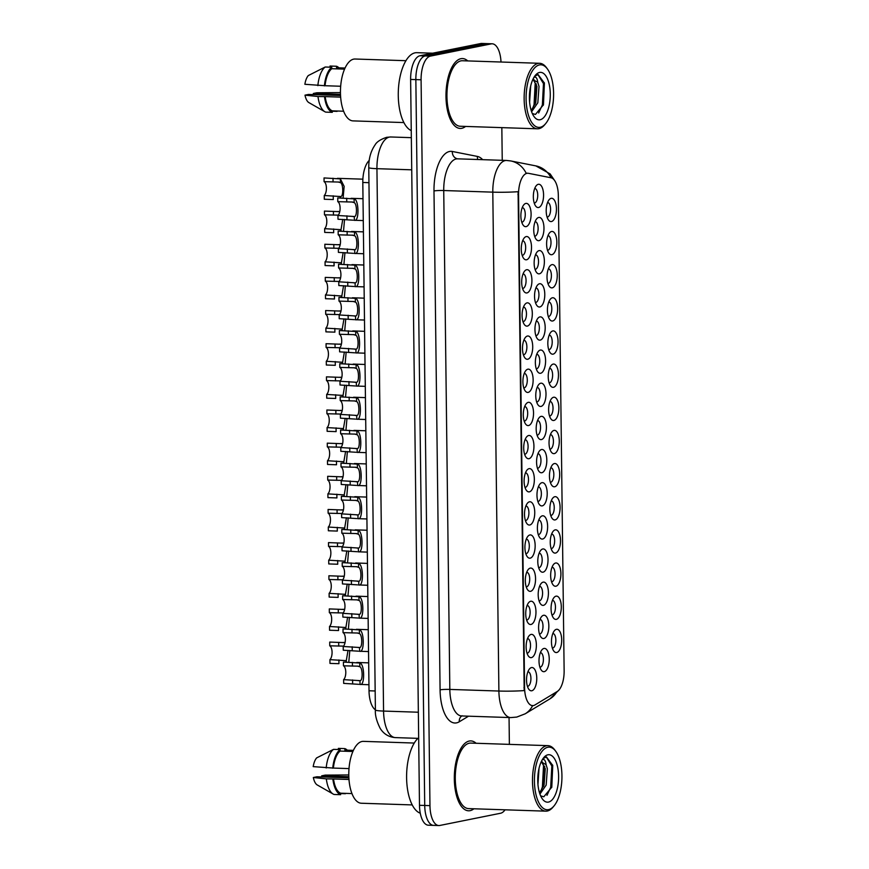 <?xml version="1.0" encoding="UTF-8"?>
<svg xmlns="http://www.w3.org/2000/svg" width="869" height="869" viewBox="0 0 869 869"><rect width="100%" height="100%" fill="white"/><g stroke="black" fill="none" stroke-linecap="round" stroke-linejoin="round"><path stroke-width="1.3" d="M552.793 330.937A11.655 5.105 -88.1 0 1 558.061 341.517A11.655 5.105 -88.1 0 1 553.086 354.15A11.655 5.105 -88.1 0 1 550.11 352.629A11.655 5.105 -88.1 0 1 547.839 342.375A11.655 5.105 -88.1 0 1 550.783 332.295A11.655 5.105 -88.1 0 1 552.793 330.937M548.708 349.686A7.278 3.194 91.9 0 0 548.774 349.696A7.278 3.194 91.9 0 0 549.099 349.664A7.278 3.194 91.9 0 0 552.217 342.147A7.278 3.194 91.9 0 0 549.251 335.13A7.278 3.194 91.9 0 0 549.197 335.13M552.391 297.785A11.655 5.105 -88.1 0 1 557.648 308.365A11.655 5.105 -88.1 0 1 552.673 320.987A11.655 5.105 -88.1 0 1 549.708 319.477A11.655 5.105 -88.1 0 1 547.427 309.223A11.655 5.105 -88.1 0 1 550.381 299.142A11.655 5.105 -88.1 0 1 552.391 297.785M548.306 316.533A7.278 3.194 91.9 0 0 548.372 316.544A7.278 3.194 91.9 0 0 548.697 316.512A7.278 3.194 91.9 0 0 551.804 308.995A7.278 3.194 91.9 0 0 548.85 301.977A7.278 3.194 91.9 0 0 548.784 301.977M551.989 264.632A11.655 5.105 -88.1 0 1 557.246 275.212A11.655 5.105 -88.1 0 1 552.271 287.835A11.655 5.105 -88.1 0 1 549.306 286.325A11.655 5.105 -88.1 0 1 547.025 276.07A11.655 5.105 -88.1 0 1 549.979 265.99A11.655 5.105 -88.1 0 1 551.989 264.632M547.904 283.381A7.278 3.194 91.9 0 0 547.959 283.392A7.278 3.194 91.9 0 0 548.296 283.359A7.278 3.194 91.9 0 0 551.402 275.842A7.278 3.194 91.9 0 0 548.448 268.825A7.278 3.194 91.9 0 0 548.382 268.825M553.205 364.089A11.655 5.105 -88.1 0 1 558.463 374.669A11.655 5.105 -88.1 0 1 553.488 387.302A11.655 5.105 -88.1 0 1 550.522 385.782A11.655 5.105 -88.1 0 1 548.241 375.527A11.655 5.105 -88.1 0 1 551.196 365.447A11.655 5.105 -88.1 0 1 553.205 364.089M549.121 382.838A7.278 3.194 91.9 0 0 549.175 382.849A7.278 3.194 91.9 0 0 549.512 382.816A7.278 3.194 91.9 0 0 552.619 375.299A7.278 3.194 91.9 0 0 549.664 368.282A7.278 3.194 91.9 0 0 549.599 368.282M553.607 397.252A11.655 5.105 -88.1 0 1 558.865 407.822A11.655 5.105 -88.1 0 1 553.89 420.455A11.655 5.105 -88.1 0 1 550.924 418.934A11.655 5.105 -88.1 0 1 548.643 408.68A11.655 5.105 -88.1 0 1 551.598 398.599A11.655 5.105 -88.1 0 1 553.607 397.252M549.523 415.99A7.278 3.194 91.9 0 0 549.588 416.001A7.278 3.194 91.9 0 0 549.914 415.969A7.278 3.194 91.9 0 0 553.021 408.452A7.278 3.194 91.9 0 0 550.066 401.445A7.278 3.194 91.9 0 0 550.001 401.435M551.587 231.48A11.655 5.105 -88.1 0 1 556.844 242.06A11.655 5.105 -88.1 0 1 551.869 254.682A11.655 5.105 -88.1 0 1 548.893 253.172A11.655 5.105 -88.1 0 1 546.623 242.918A11.655 5.105 -88.1 0 1 549.566 232.838A11.655 5.105 -88.1 0 1 551.587 231.48M547.503 250.229A7.278 3.194 91.9 0 0 547.557 250.229A7.278 3.194 91.9 0 0 547.883 250.207A7.278 3.194 91.9 0 0 551 242.69A7.278 3.194 91.9 0 0 548.035 235.673A7.278 3.194 91.9 0 0 547.981 235.673M554.009 430.405A11.655 5.105 -88.1 0 1 559.278 440.974A11.655 5.105 -88.1 0 1 554.292 453.607A11.655 5.105 -88.1 0 1 551.326 452.086A11.655 5.105 -88.1 0 1 549.045 441.832A11.655 5.105 -88.1 0 1 552 431.752A11.655 5.105 -88.1 0 1 554.009 430.405M549.925 449.154A7.278 3.194 91.9 0 0 549.99 449.154A7.278 3.194 91.9 0 0 550.316 449.121A7.278 3.194 91.9 0 0 553.434 441.604A7.278 3.194 91.9 0 0 550.468 434.598A7.278 3.194 91.9 0 0 550.414 434.598M554.422 463.557A11.655 5.105 -88.1 0 1 559.679 474.126A11.655 5.105 -88.1 0 1 554.704 486.759A11.655 5.105 -88.1 0 1 551.739 485.239A11.655 5.105 -88.1 0 1 549.458 474.985A11.655 5.105 -88.1 0 1 552.402 464.904A11.655 5.105 -88.1 0 1 554.422 463.557M550.338 482.306A7.278 3.194 91.9 0 0 550.392 482.306A7.278 3.194 91.9 0 0 550.718 482.273A7.278 3.194 91.9 0 0 553.835 474.756A7.278 3.194 91.9 0 0 550.87 467.75A7.278 3.194 91.9 0 0 550.816 467.75M554.824 496.71A11.655 5.105 -88.1 0 1 560.081 507.279A11.655 5.105 -88.1 0 1 555.106 519.912A11.655 5.105 -88.1 0 1 552.141 518.391A11.655 5.105 -88.1 0 1 549.86 508.137A11.655 5.105 -88.1 0 1 552.814 498.056A11.655 5.105 -88.1 0 1 554.824 496.71M550.74 515.458A7.278 3.194 91.9 0 0 550.794 515.458A7.278 3.194 91.9 0 0 551.131 515.426A7.278 3.194 91.9 0 0 554.237 507.909A7.278 3.194 91.9 0 0 551.283 500.902A7.278 3.194 91.9 0 0 551.218 500.902M555.226 529.862A11.655 5.105 -88.1 0 1 560.483 540.431A11.655 5.105 -88.1 0 1 555.508 553.064A11.655 5.105 -88.1 0 1 552.543 551.543A11.655 5.105 -88.1 0 1 550.262 541.289A11.655 5.105 -88.1 0 1 553.216 531.209A11.655 5.105 -88.1 0 1 555.226 529.862M551.142 548.611A7.278 3.194 91.9 0 0 551.207 548.611A7.278 3.194 91.9 0 0 551.533 548.578A7.278 3.194 91.9 0 0 554.639 541.061A7.278 3.194 91.9 0 0 551.685 534.055A7.278 3.194 91.9 0 0 551.619 534.055M555.639 563.014A11.655 5.105 -88.1 0 1 560.896 573.583A11.655 5.105 -88.1 0 1 555.921 586.217A11.655 5.105 -88.1 0 1 552.945 584.696A11.655 5.105 -88.1 0 1 550.674 574.442A11.655 5.105 -88.1 0 1 553.618 564.361A11.655 5.105 -88.1 0 1 555.639 563.014M551.543 581.763A7.278 3.194 91.9 0 0 551.609 581.763A7.278 3.194 91.9 0 0 551.934 581.741A7.278 3.194 91.9 0 0 555.052 574.213A7.278 3.194 91.9 0 0 552.087 567.207A7.278 3.194 91.9 0 0 552.032 567.207M556.041 596.167A11.655 5.105 -88.1 0 1 561.298 606.736A11.655 5.105 -88.1 0 1 556.323 619.369A11.655 5.105 -88.1 0 1 553.357 617.848A11.655 5.105 -88.1 0 1 551.076 607.594A11.655 5.105 -88.1 0 1 554.031 597.514A11.655 5.105 -88.1 0 1 556.041 596.167M551.956 614.915A7.278 3.194 91.9 0 0 552.011 614.915A7.278 3.194 91.9 0 0 552.347 614.894A7.278 3.194 91.9 0 0 555.454 607.366A7.278 3.194 91.9 0 0 552.499 600.36A7.278 3.194 91.9 0 0 552.434 600.36M556.442 629.319A11.655 5.105 -88.1 0 1 561.7 639.888A11.655 5.105 -88.1 0 1 556.725 652.521A11.655 5.105 -88.1 0 1 553.759 651A11.655 5.105 -88.1 0 1 551.478 640.757A11.655 5.105 -88.1 0 1 554.433 630.666A11.655 5.105 -88.1 0 1 556.442 629.319M552.358 648.068A7.278 3.194 91.9 0 0 552.423 648.068A7.278 3.194 91.9 0 0 552.749 648.046A7.278 3.194 91.9 0 0 555.856 640.518A7.278 3.194 91.9 0 0 552.901 633.512A7.278 3.194 91.9 0 0 552.836 633.512M551.174 198.328A11.655 5.105 -88.1 0 1 556.442 208.897A11.655 5.105 -88.1 0 1 551.457 221.53A11.655 5.105 -88.1 0 1 548.491 220.02A11.655 5.105 -88.1 0 1 546.21 209.766A11.655 5.105 -88.1 0 1 549.165 199.685A11.655 5.105 -88.1 0 1 551.174 198.328M547.09 217.076A7.278 3.194 91.9 0 0 547.155 217.076A7.278 3.194 91.9 0 0 547.481 217.054A7.278 3.194 91.9 0 0 550.598 209.527A7.278 3.194 91.9 0 0 547.633 202.52A7.278 3.194 91.9 0 0 547.579 202.52M539.519 283.761A11.655 5.105 -88.1 0 1 544.787 294.33A11.655 5.105 -88.1 0 1 539.812 306.963A11.655 5.105 -88.1 0 1 536.836 305.443A11.655 5.105 -88.1 0 1 534.554 295.188A11.655 5.105 -88.1 0 1 537.509 285.108A11.655 5.105 -88.1 0 1 539.519 283.761M535.434 302.51A7.278 3.194 91.9 0 0 535.5 302.51A7.278 3.194 91.9 0 0 535.825 302.477A7.278 3.194 91.9 0 0 538.943 294.96A7.278 3.194 91.9 0 0 535.977 287.954A7.278 3.194 91.9 0 0 535.923 287.954M540.735 383.218A11.655 5.105 -88.1 0 1 546.004 393.787A11.655 5.105 -88.1 0 1 541.018 406.42A11.655 5.105 -88.1 0 1 538.052 404.911A11.655 5.105 -88.1 0 1 535.771 394.656A11.655 5.105 -88.1 0 1 538.726 384.576A11.655 5.105 -88.1 0 1 540.735 383.218M536.651 401.967A7.278 3.194 91.9 0 0 536.716 401.967A7.278 3.194 91.9 0 0 537.042 401.945A7.278 3.194 91.9 0 0 540.149 394.417A7.278 3.194 91.9 0 0 537.194 387.411A7.278 3.194 91.9 0 0 537.14 387.411M539.931 316.913A11.655 5.105 -88.1 0 1 545.189 327.483A11.655 5.105 -88.1 0 1 540.214 340.116A11.655 5.105 -88.1 0 1 537.248 338.595A11.655 5.105 -88.1 0 1 534.967 328.341A11.655 5.105 -88.1 0 1 537.911 318.26A11.655 5.105 -88.1 0 1 539.931 316.913M535.847 335.662A7.278 3.194 91.9 0 0 535.901 335.662A7.278 3.194 91.9 0 0 536.238 335.64A7.278 3.194 91.9 0 0 539.345 328.113A7.278 3.194 91.9 0 0 536.39 321.106A7.278 3.194 91.9 0 0 536.325 321.106M541.148 416.37A11.655 5.105 -88.1 0 1 546.405 426.94A11.655 5.105 -88.1 0 1 541.43 439.573A11.655 5.105 -88.1 0 1 538.454 438.063A11.655 5.105 -88.1 0 1 536.184 427.809A11.655 5.105 -88.1 0 1 539.128 417.728A11.655 5.105 -88.1 0 1 541.148 416.37M537.064 435.119A7.278 3.194 91.9 0 0 537.118 435.119A7.278 3.194 91.9 0 0 537.444 435.097A7.278 3.194 91.9 0 0 540.561 427.57A7.278 3.194 91.9 0 0 537.596 420.563A7.278 3.194 91.9 0 0 537.542 420.563M539.117 250.609A11.655 5.105 -88.1 0 1 544.374 261.178A11.655 5.105 -88.1 0 1 539.399 273.811A11.655 5.105 -88.1 0 1 536.434 272.29A11.655 5.105 -88.1 0 1 534.153 262.036A11.655 5.105 -88.1 0 1 537.107 251.956A11.655 5.105 -88.1 0 1 539.117 250.609M535.032 269.357A7.278 3.194 91.9 0 0 535.098 269.357A7.278 3.194 91.9 0 0 535.423 269.325A7.278 3.194 91.9 0 0 538.53 261.808A7.278 3.194 91.9 0 0 535.576 254.802A7.278 3.194 91.9 0 0 535.51 254.802M538.715 217.456A11.655 5.105 -88.1 0 1 543.972 228.026A11.655 5.105 -88.1 0 1 538.997 240.659A11.655 5.105 -88.1 0 1 536.032 239.138A11.655 5.105 -88.1 0 1 533.751 228.884A11.655 5.105 -88.1 0 1 536.705 218.803A11.655 5.105 -88.1 0 1 538.715 217.456M534.631 236.205A7.278 3.194 91.9 0 0 534.685 236.205A7.278 3.194 91.9 0 0 535.022 236.172A7.278 3.194 91.9 0 0 538.128 228.656A7.278 3.194 91.9 0 0 535.174 221.649A7.278 3.194 91.9 0 0 535.108 221.649M540.333 350.066A11.655 5.105 -88.1 0 1 545.591 360.635A11.655 5.105 -88.1 0 1 540.616 373.268A11.655 5.105 -88.1 0 1 537.65 371.747A11.655 5.105 -88.1 0 1 535.369 361.493A11.655 5.105 -88.1 0 1 538.324 351.413A11.655 5.105 -88.1 0 1 540.333 350.066M536.249 368.814A7.278 3.194 91.9 0 0 536.314 368.814A7.278 3.194 91.9 0 0 536.64 368.793A7.278 3.194 91.9 0 0 539.747 361.265A7.278 3.194 91.9 0 0 536.792 354.259A7.278 3.194 91.9 0 0 536.727 354.259M541.55 449.523A11.655 5.105 -88.1 0 1 546.807 460.092A11.655 5.105 -88.1 0 1 541.832 472.725A11.655 5.105 -88.1 0 1 538.867 471.215A11.655 5.105 -88.1 0 1 536.586 460.961A11.655 5.105 -88.1 0 1 539.54 450.881A11.655 5.105 -88.1 0 1 541.55 449.523M537.466 468.272A7.278 3.194 91.9 0 0 537.52 468.272A7.278 3.194 91.9 0 0 537.857 468.25A7.278 3.194 91.9 0 0 540.963 460.722A7.278 3.194 91.9 0 0 538.009 453.716A7.278 3.194 91.9 0 0 537.944 453.716M541.952 482.675A11.655 5.105 -88.1 0 1 547.209 493.255A11.655 5.105 -88.1 0 1 542.234 505.877A11.655 5.105 -88.1 0 1 539.269 504.368A11.655 5.105 -88.1 0 1 536.988 494.113A11.655 5.105 -88.1 0 1 539.942 484.033A11.655 5.105 -88.1 0 1 541.952 482.675M537.868 501.424A7.278 3.194 91.9 0 0 537.933 501.424A7.278 3.194 91.9 0 0 538.259 501.402A7.278 3.194 91.9 0 0 541.365 493.885A7.278 3.194 91.9 0 0 538.411 486.868A7.278 3.194 91.9 0 0 538.346 486.868M542.354 515.828A11.655 5.105 -88.1 0 1 547.622 526.408A11.655 5.105 -88.1 0 1 542.647 539.03A11.655 5.105 -88.1 0 1 539.671 537.52A11.655 5.105 -88.1 0 1 537.4 527.266A11.655 5.105 -88.1 0 1 540.344 517.185A11.655 5.105 -88.1 0 1 542.354 515.828M538.269 534.576A7.278 3.194 91.9 0 0 538.335 534.576A7.278 3.194 91.9 0 0 538.661 534.554A7.278 3.194 91.9 0 0 541.778 527.038A7.278 3.194 91.9 0 0 538.813 520.02A7.278 3.194 91.9 0 0 538.758 520.02M542.767 548.98A11.655 5.105 -88.1 0 1 548.024 559.56A11.655 5.105 -88.1 0 1 543.049 572.182A11.655 5.105 -88.1 0 1 540.083 570.672A11.655 5.105 -88.1 0 1 537.802 560.418A11.655 5.105 -88.1 0 1 540.757 550.338A11.655 5.105 -88.1 0 1 542.767 548.98M538.682 567.729A7.278 3.194 91.9 0 0 538.737 567.739A7.278 3.194 91.9 0 0 539.073 567.707A7.278 3.194 91.9 0 0 542.18 560.19A7.278 3.194 91.9 0 0 539.225 553.173A7.278 3.194 91.9 0 0 539.16 553.173M543.168 582.132A11.655 5.105 -88.1 0 1 548.426 592.712A11.655 5.105 -88.1 0 1 543.451 605.345A11.655 5.105 -88.1 0 1 540.485 603.825A11.655 5.105 -88.1 0 1 538.204 593.57A11.655 5.105 -88.1 0 1 541.159 583.49A11.655 5.105 -88.1 0 1 543.168 582.132M539.084 600.881A7.278 3.194 91.9 0 0 539.149 600.892A7.278 3.194 91.9 0 0 539.475 600.859A7.278 3.194 91.9 0 0 542.582 593.342A7.278 3.194 91.9 0 0 539.627 586.325A7.278 3.194 91.9 0 0 539.562 586.325M543.57 615.285A11.655 5.105 -88.1 0 1 548.839 625.865A11.655 5.105 -88.1 0 1 543.853 638.498A11.655 5.105 -88.1 0 1 540.887 636.977A11.655 5.105 -88.1 0 1 538.606 626.723A11.655 5.105 -88.1 0 1 541.561 616.642A11.655 5.105 -88.1 0 1 543.57 615.285M539.486 634.033A7.278 3.194 91.9 0 0 539.551 634.044A7.278 3.194 91.9 0 0 539.877 634.012A7.278 3.194 91.9 0 0 542.995 626.495A7.278 3.194 91.9 0 0 540.029 619.478A7.278 3.194 91.9 0 0 539.975 619.478M543.983 648.448A11.655 5.105 -88.1 0 1 549.241 659.017A11.655 5.105 -88.1 0 1 544.266 671.65A11.655 5.105 -88.1 0 1 541.289 670.129A11.655 5.105 -88.1 0 1 539.019 659.875A11.655 5.105 -88.1 0 1 541.963 649.795A11.655 5.105 -88.1 0 1 543.983 648.448M539.899 667.186A7.278 3.194 91.9 0 0 539.953 667.196A7.278 3.194 91.9 0 0 540.279 667.164A7.278 3.194 91.9 0 0 543.397 659.647A7.278 3.194 91.9 0 0 540.431 652.641A7.278 3.194 91.9 0 0 540.377 652.63M538.313 184.304A11.655 5.105 -88.1 0 1 543.57 194.873A11.655 5.105 -88.1 0 1 538.595 207.506A11.655 5.105 -88.1 0 1 535.619 205.986A11.655 5.105 -88.1 0 1 533.349 195.731A11.655 5.105 -88.1 0 1 536.292 185.651A11.655 5.105 -88.1 0 1 538.313 184.304M534.229 203.053A7.278 3.194 91.9 0 0 534.283 203.053A7.278 3.194 91.9 0 0 534.609 203.02A7.278 3.194 91.9 0 0 537.726 195.503A7.278 3.194 91.9 0 0 534.761 188.497A7.278 3.194 91.9 0 0 534.707 188.497M526.245 236.574A11.655 5.105 -88.1 0 1 531.513 247.154A11.655 5.105 -88.1 0 1 526.527 259.777A11.655 5.105 -88.1 0 1 523.562 258.267A11.655 5.105 -88.1 0 1 521.281 248.013A11.655 5.105 -88.1 0 1 524.235 237.932A11.655 5.105 -88.1 0 1 526.245 236.574M522.16 255.323A7.278 3.194 91.9 0 0 522.226 255.323A7.278 3.194 91.9 0 0 522.551 255.301A7.278 3.194 91.9 0 0 525.669 247.784A7.278 3.194 91.9 0 0 522.703 240.767A7.278 3.194 91.9 0 0 522.649 240.767M526.657 269.727A11.655 5.105 -88.1 0 1 531.915 280.307A11.655 5.105 -88.1 0 1 526.94 292.929A11.655 5.105 -88.1 0 1 523.974 291.419A11.655 5.105 -88.1 0 1 521.693 281.165A11.655 5.105 -88.1 0 1 524.637 271.085A11.655 5.105 -88.1 0 1 526.657 269.727M522.573 288.475A7.278 3.194 91.9 0 0 522.627 288.486A7.278 3.194 91.9 0 0 522.953 288.454A7.278 3.194 91.9 0 0 526.071 280.937A7.278 3.194 91.9 0 0 523.105 273.92A7.278 3.194 91.9 0 0 523.051 273.92M527.059 302.879A11.655 5.105 -88.1 0 1 532.317 313.459A11.655 5.105 -88.1 0 1 527.342 326.092A11.655 5.105 -88.1 0 1 524.376 324.572A11.655 5.105 -88.1 0 1 522.095 314.317A11.655 5.105 -88.1 0 1 525.05 304.237A11.655 5.105 -88.1 0 1 527.059 302.879M522.975 321.628A7.278 3.194 91.9 0 0 523.029 321.639A7.278 3.194 91.9 0 0 523.366 321.606A7.278 3.194 91.9 0 0 526.473 314.089A7.278 3.194 91.9 0 0 523.518 307.072A7.278 3.194 91.9 0 0 523.453 307.072M527.461 336.031A11.655 5.105 -88.1 0 1 532.719 346.612A11.655 5.105 -88.1 0 1 527.744 359.245A11.655 5.105 -88.1 0 1 524.778 357.724A11.655 5.105 -88.1 0 1 522.497 347.47A11.655 5.105 -88.1 0 1 525.452 337.389A11.655 5.105 -88.1 0 1 527.461 336.031M523.377 354.78A7.278 3.194 91.9 0 0 523.442 354.791A7.278 3.194 91.9 0 0 523.768 354.758A7.278 3.194 91.9 0 0 526.875 347.242A7.278 3.194 91.9 0 0 523.92 340.224A7.278 3.194 91.9 0 0 523.866 340.224M527.874 369.184A11.655 5.105 -88.1 0 1 533.131 379.764A11.655 5.105 -88.1 0 1 528.156 392.397A11.655 5.105 -88.1 0 1 525.18 390.876A11.655 5.105 -88.1 0 1 522.91 380.622A11.655 5.105 -88.1 0 1 525.854 370.542A11.655 5.105 -88.1 0 1 527.874 369.184M523.779 387.932A7.278 3.194 91.9 0 0 523.844 387.943A7.278 3.194 91.9 0 0 524.17 387.911A7.278 3.194 91.9 0 0 527.287 380.394A7.278 3.194 91.9 0 0 524.322 373.388A7.278 3.194 91.9 0 0 524.268 373.377M528.276 402.347A11.655 5.105 -88.1 0 1 533.533 412.916A11.655 5.105 -88.1 0 1 528.558 425.549A11.655 5.105 -88.1 0 1 525.593 424.029A11.655 5.105 -88.1 0 1 523.312 413.774A11.655 5.105 -88.1 0 1 526.266 403.694A11.655 5.105 -88.1 0 1 528.276 402.347M524.192 421.085A7.278 3.194 91.9 0 0 524.246 421.096A7.278 3.194 91.9 0 0 524.583 421.063A7.278 3.194 91.9 0 0 527.689 413.546A7.278 3.194 91.9 0 0 524.735 406.54A7.278 3.194 91.9 0 0 524.67 406.54M528.678 435.499A11.655 5.105 -88.1 0 1 533.935 446.069A11.655 5.105 -88.1 0 1 528.96 458.702A11.655 5.105 -88.1 0 1 525.995 457.181A11.655 5.105 -88.1 0 1 523.714 446.927A11.655 5.105 -88.1 0 1 526.668 436.846A11.655 5.105 -88.1 0 1 528.678 435.499M524.594 454.248A7.278 3.194 91.9 0 0 524.659 454.248A7.278 3.194 91.9 0 0 524.985 454.215A7.278 3.194 91.9 0 0 528.091 446.699A7.278 3.194 91.9 0 0 525.137 439.692A7.278 3.194 91.9 0 0 525.072 439.692M529.08 468.652A11.655 5.105 -88.1 0 1 534.348 479.221A11.655 5.105 -88.1 0 1 529.362 491.854A11.655 5.105 -88.1 0 1 526.397 490.333A11.655 5.105 -88.1 0 1 524.116 480.079A11.655 5.105 -88.1 0 1 527.07 469.999A11.655 5.105 -88.1 0 1 529.08 468.652M524.995 487.4A7.278 3.194 91.9 0 0 525.061 487.4A7.278 3.194 91.9 0 0 525.387 487.368A7.278 3.194 91.9 0 0 528.504 479.851A7.278 3.194 91.9 0 0 525.539 472.845A7.278 3.194 91.9 0 0 525.484 472.845M529.493 501.804A11.655 5.105 -88.1 0 1 534.75 512.373A11.655 5.105 -88.1 0 1 529.775 525.006A11.655 5.105 -88.1 0 1 526.81 523.486A11.655 5.105 -88.1 0 1 524.528 513.231A11.655 5.105 -88.1 0 1 527.472 503.151A11.655 5.105 -88.1 0 1 529.493 501.804M525.408 520.553A7.278 3.194 91.9 0 0 525.463 520.553A7.278 3.194 91.9 0 0 525.799 520.52A7.278 3.194 91.9 0 0 528.906 513.003A7.278 3.194 91.9 0 0 525.951 505.997A7.278 3.194 91.9 0 0 525.886 505.997M529.894 534.956A11.655 5.105 -88.1 0 1 535.152 545.526A11.655 5.105 -88.1 0 1 530.177 558.159A11.655 5.105 -88.1 0 1 527.211 556.638A11.655 5.105 -88.1 0 1 524.93 546.384A11.655 5.105 -88.1 0 1 527.885 536.303A11.655 5.105 -88.1 0 1 529.894 534.956M525.81 553.705A7.278 3.194 91.9 0 0 525.864 553.705A7.278 3.194 91.9 0 0 526.201 553.672A7.278 3.194 91.9 0 0 529.308 546.156A7.278 3.194 91.9 0 0 526.353 539.149A7.278 3.194 91.9 0 0 526.288 539.149M530.296 568.109A11.655 5.105 -88.1 0 1 535.554 578.678A11.655 5.105 -88.1 0 1 530.579 591.311A11.655 5.105 -88.1 0 1 527.613 589.79A11.655 5.105 -88.1 0 1 525.332 579.536A11.655 5.105 -88.1 0 1 528.287 569.456A11.655 5.105 -88.1 0 1 530.296 568.109M526.212 586.857A7.278 3.194 91.9 0 0 526.277 586.857A7.278 3.194 91.9 0 0 526.603 586.836A7.278 3.194 91.9 0 0 529.71 579.308A7.278 3.194 91.9 0 0 526.755 572.302A7.278 3.194 91.9 0 0 526.701 572.302M530.709 601.261A11.655 5.105 -88.1 0 1 535.967 611.83A11.655 5.105 -88.1 0 1 530.992 624.463A11.655 5.105 -88.1 0 1 528.015 622.943A11.655 5.105 -88.1 0 1 525.745 612.688A11.655 5.105 -88.1 0 1 528.689 602.608A11.655 5.105 -88.1 0 1 530.709 601.261M526.625 620.01A7.278 3.194 91.9 0 0 526.679 620.01A7.278 3.194 91.9 0 0 527.005 619.988A7.278 3.194 91.9 0 0 530.123 612.46A7.278 3.194 91.9 0 0 527.157 605.454A7.278 3.194 91.9 0 0 527.103 605.454M531.111 634.413A11.655 5.105 -88.1 0 1 536.369 644.983A11.655 5.105 -88.1 0 1 531.393 657.616A11.655 5.105 -88.1 0 1 528.428 656.095A11.655 5.105 -88.1 0 1 526.147 645.852A11.655 5.105 -88.1 0 1 529.102 635.76A11.655 5.105 -88.1 0 1 531.111 634.413M527.027 653.162A7.278 3.194 91.9 0 0 527.081 653.162A7.278 3.194 91.9 0 0 527.418 653.14A7.278 3.194 91.9 0 0 530.524 645.613A7.278 3.194 91.9 0 0 527.57 638.606A7.278 3.194 91.9 0 0 527.505 638.606M531.513 667.566A11.655 5.105 -88.1 0 1 536.77 678.135A11.655 5.105 -88.1 0 1 531.795 690.768A11.655 5.105 -88.1 0 1 528.83 689.258A11.655 5.105 -88.1 0 1 526.549 679.004A11.655 5.105 -88.1 0 1 529.503 668.924A11.655 5.105 -88.1 0 1 531.513 667.566M527.429 686.314A7.278 3.194 91.9 0 0 527.494 686.314A7.278 3.194 91.9 0 0 527.82 686.293A7.278 3.194 91.9 0 0 530.926 678.765A7.278 3.194 91.9 0 0 527.972 671.759A7.278 3.194 91.9 0 0 527.907 671.759M525.843 203.422A11.655 5.105 -88.1 0 1 531.1 213.991A11.655 5.105 -88.1 0 1 526.125 226.624A11.655 5.105 -88.1 0 1 523.16 225.114A11.655 5.105 -88.1 0 1 520.879 214.86A11.655 5.105 -88.1 0 1 523.833 204.78A11.655 5.105 -88.1 0 1 525.843 203.422M521.758 222.171A7.278 3.194 91.9 0 0 521.824 222.171A7.278 3.194 91.9 0 0 522.15 222.149A7.278 3.194 91.9 0 0 525.256 214.632A7.278 3.194 91.9 0 0 522.302 207.615A7.278 3.194 91.9 0 0 522.236 207.615M534.946 704.955A19.661 8.625 -88.1 0 1 533.457 705.563A19.661 8.625 -88.1 0 1 532.567 705.628A19.661 8.625 -88.1 0 1 524.583 687.716L518.554 194.623A19.661 8.625 -88.1 0 1 527.841 173.235A19.661 8.625 -88.1 0 1 528.45 173.311L550.957 177.754A19.661 8.625 -88.1 0 1 558.332 195.601L564.133 670.792A19.661 8.625 -88.1 0 1 557.235 691.507L534.946 704.955M375.397 709.821A21.844 9.581 -88.1 0 1 369.021 690.768L362.808 182.479A21.844 9.581 -88.1 0 1 369.216 160.428M470.096 810.658A34.956 15.327 91.9 0 0 473.92 808.778A34.956 15.327 91.9 0 1 470.096 810.658A34.956 15.327 91.9 0 1 468.521 810.788A34.956 15.327 91.9 0 0 470.096 810.658M476.093 743.267A34.956 15.327 91.9 0 0 470.835 740.909A34.956 15.327 91.9 0 0 469.249 741.04A34.956 15.327 91.9 0 0 454.324 777.136A34.956 15.327 91.9 0 0 468.521 810.788A34.956 15.327 91.9 0 1 454.324 777.136A34.956 15.327 91.9 0 1 469.249 741.04A34.956 15.327 91.9 0 1 470.835 740.909A34.956 15.327 91.9 0 1 476.093 743.267M461.765 128.308A34.956 15.327 91.9 0 0 465.588 126.429A34.956 15.327 91.9 0 1 461.765 128.308A34.956 15.327 91.9 0 1 460.179 128.438A34.956 15.327 91.9 0 0 461.765 128.308M467.75 60.917A34.956 15.327 91.9 0 0 462.493 58.56A34.956 15.327 91.9 0 0 460.918 58.69A34.956 15.327 91.9 0 0 445.982 94.786A34.956 15.327 91.9 0 0 460.179 128.438A34.956 15.327 91.9 0 1 445.982 94.786A34.956 15.327 91.9 0 1 460.918 58.69A34.956 15.327 91.9 0 1 462.493 58.56A34.956 15.327 91.9 0 1 467.75 60.917M532.632 705.639A25.494 22.029 -121.1 0 1 525.191 713.807L516.762 717.077L510.722 717.588A29.133 12.774 -88.1 0 1 498.893 691.04A25.494 2.357 -0.7 0 0 524.181 690.583L518.087 191.691A25.494 2.357 179.3 0 1 492.799 192.147A29.133 12.774 -88.1 0 1 505.237 160.569A29.133 12.774 -88.1 0 1 506.562 160.461L457.485 158.831A29.133 12.774 91.9 0 0 456.171 158.951A29.133 12.774 91.9 0 0 443.733 190.528L449.827 689.421A29.133 12.774 91.9 0 0 461.656 715.958L462.069 715.752M532.675 705.53L531.643 705.585M501.011 62.014A21.844 9.581 91.9 0 0 492.18 43.798L486.944 43.624A21.844 9.581 91.9 0 0 485.956 43.711L425.18 55.931A21.844 9.581 91.9 0 0 415.849 79.611L424.724 805.465A21.844 9.581 91.9 0 0 433.598 825.376A21.844 9.581 91.9 0 0 434.587 825.289M551.022 177.765A25.494 22.855 -78.8 0 0 535.847 165.892L510.766 160.939A25.494 22.855 -78.8 0 1 526.179 173.279L527.505 173.279M492.18 43.798A21.844 9.581 91.9 0 0 491.191 43.884L430.416 56.105A21.844 9.581 91.9 0 0 421.085 79.785L429.959 805.639A21.844 9.581 91.9 0 0 438.834 825.55A21.844 9.581 91.9 0 0 439.823 825.463L500.598 813.243A21.844 9.581 91.9 0 0 505.052 809.81M509.375 744.364L509.049 717.522M502.239 160.32L501.837 127.634M419.488 805.291A21.844 9.581 91.9 0 0 428.363 825.202L433.598 825.376A21.844 9.581 91.9 0 1 424.724 805.465L415.849 79.611A21.844 9.581 91.9 0 1 425.18 55.931L485.956 43.711A21.844 9.581 91.9 0 1 486.944 43.624L481.719 43.45A21.844 9.581 91.9 0 0 480.731 43.537L419.955 55.757A21.844 9.581 91.9 0 0 410.624 79.437L419.488 805.291L429.959 805.639M352.868 216.555L354.313 216.511L354.356 220.237C359.342 222.388 359.06 199.294 354.096 198.882L337.737 197.926L337.791 201.662A7.278 3.194 -88.1 0 1 340.105 208.125A7.278 3.194 -88.1 0 1 337.954 215.501L354.313 216.511C357.278 217.022 357.105 203.628 354.139 202.607L351.793 201.977M352.912 220.172L337.998 219.238L337.954 215.501M352.684 202.042L337.791 201.662M338.986 182.055L324.083 181.675A7.278 3.194 -88.1 0 1 326.407 188.138A7.278 3.194 -88.1 0 1 324.246 195.514L340.605 196.524C343.57 197.035 343.407 183.641 340.431 182.62L338.084 181.99M324.083 181.675L324.039 177.939L340.387 178.895L344.146 186.379L343.114 198.099M333.229 195.807L333.272 199.544L324.3 199.251L324.246 195.514M339.16 196.557L340.605 196.524L340.626 198.023M353.27 249.707L354.715 249.664L354.758 253.39C359.744 255.54 359.462 232.447 354.498 232.034L338.15 231.078L338.193 234.815A7.278 3.194 -88.1 0 1 340.518 241.289A7.278 3.194 -88.1 0 1 338.356 248.653L354.715 249.664C357.68 250.174 357.517 236.781 354.541 235.76L352.195 235.13M353.314 253.324L338.41 252.39L338.356 248.653M353.096 235.206L338.193 234.815M353.672 282.859L355.117 282.816L355.16 286.542C360.157 288.693 359.875 265.599 354.9 265.186L338.552 264.23L338.595 267.967A7.278 3.194 -88.1 0 1 340.92 274.441A7.278 3.194 -88.1 0 1 338.769 281.806L355.117 282.816C358.082 283.327 357.919 269.933 354.943 268.923L352.597 268.282M353.716 286.477L338.812 285.543L338.769 281.806M353.498 268.358L338.595 267.967M354.085 316.012L355.519 315.968L355.573 319.694C360.559 321.845 360.277 298.751 355.312 298.339L338.953 297.383L338.997 301.119A7.278 3.194 -88.1 0 1 341.321 307.593A7.278 3.194 -88.1 0 1 339.171 314.958L355.519 315.968C358.484 316.479 358.321 303.085 355.356 302.075L353.01 301.434M354.128 319.64L339.214 318.695L339.171 314.958M353.9 301.51L338.997 301.119M354.487 349.164L355.932 349.121L355.975 352.847C360.961 354.997 360.678 331.904 355.714 331.491L339.366 330.535L339.41 334.272A7.278 3.194 -88.1 0 1 341.734 340.746A7.278 3.194 -88.1 0 1 339.573 348.111L355.932 349.121C358.897 349.631 358.734 336.238 355.758 335.228L353.411 334.587M354.53 352.792L339.616 351.847L339.573 348.111M354.313 334.663L339.41 334.272M338.291 215.132L324.485 214.828A7.278 3.194 -88.1 0 1 326.809 221.291A7.278 3.194 -88.1 0 1 324.658 228.666L341.006 229.677L342.766 219.401M324.485 214.828L324.441 211.091L339.768 211.656M344.537 219.455L343.516 231.252M333.631 228.96L333.674 232.696L324.702 232.403L324.658 228.666M339.562 229.709L341.006 229.677L341.028 231.176M338.704 248.295L324.887 247.98A7.278 3.194 -88.1 0 1 327.211 254.443A7.278 3.194 -88.1 0 1 325.06 261.819L341.408 262.829L343.168 252.553M324.887 247.98L324.843 244.243L340.17 244.808M344.95 252.607L343.918 264.404M334.033 262.112L334.076 265.849L325.104 265.556L325.06 261.819M339.975 262.862L341.408 262.829L341.43 264.328M339.106 281.447L325.299 281.132A7.278 3.194 -88.1 0 1 327.624 287.596A7.278 3.194 -88.1 0 1 325.462 294.971L341.821 295.981L343.57 285.705M325.299 281.132L325.256 277.396L340.583 277.961M345.351 285.76L344.33 297.556M334.435 295.264L334.489 299.001L325.517 298.708L325.462 294.971M340.376 296.025L341.821 295.981L341.832 297.48M547.807 747.264A31.317 13.73 91.9 0 0 534.424 781.209A31.317 13.73 91.9 0 0 548.567 809.626A31.317 13.73 91.9 0 0 553.977 805.987A31.317 13.73 91.9 0 0 561.906 778.896A31.317 13.73 91.9 0 0 555.78 751.337A31.317 13.73 91.9 0 0 547.807 747.264M555.78 751.337L554.824 750.034A32.772 14.371 91.9 0 0 547.959 745.645A32.772 14.371 91.9 0 0 546.482 745.765A32.772 14.371 91.9 0 0 532.48 779.612A32.772 14.371 91.9 0 0 545.786 811.157A32.772 14.371 91.9 0 0 547.274 811.027A32.772 14.371 91.9 0 0 552.934 807.225L553.977 805.987M547.959 745.645L470.759 743.093A32.772 14.371 91.9 0 0 469.282 743.212A32.772 14.371 91.9 0 0 455.28 777.06A32.772 14.371 91.9 0 0 468.597 808.604L545.786 811.157M417.891 738.357A39.333 17.239 91.9 0 0 406.638 779.526A39.333 17.239 91.9 0 0 420.27 813.199M414.274 743.049L363.405 741.366A30.958 13.567 91.9 0 0 362.004 741.485A30.958 13.567 91.9 0 0 348.784 773.443A30.958 13.567 91.9 0 0 361.363 803.238L412.221 804.922M539.019 768.37L537.954 784.511M539.931 794.092L546.166 785.098L547.351 768.761L546.112 764.677L541.159 761.907M542.18 761.776L541.441 761.831M541.485 761.831L545.276 768.685L544.092 785.033L539.54 792.897M540.648 795.863L543.777 796.797L551.793 787.162L552.749 765.459L546.416 756.921L542.984 758.626M548.469 802.087A23.745 10.406 91.9 0 0 558.615 776.343A23.745 10.406 91.9 0 0 547.894 754.803A23.745 10.406 91.9 0 0 543.798 757.562A23.745 10.406 91.9 0 0 537.781 778.103A23.745 10.406 91.9 0 0 542.419 798.991A23.745 10.406 91.9 0 0 548.469 802.087M542.332 759.636L543.614 759.463C544.863 759.788 545.699 761.526 546.112 764.677M338.334 748.394L344.874 748.611L344.895 750.11L353.379 750.381M348.98 779.471L333.533 778.961A21.844 9.581 91.9 0 0 340.615 793.201L351.956 793.571M348.784 774.952L325.202 775.115L321.671 775.832L321.682 776.951M348.882 777.853L316.87 776.788L313.34 777.505A14.567 6.387 91.9 0 0 316.968 784.794L333.164 794.049A23.311 10.222 91.9 0 0 334.087 794.472L340.626 794.69L340.615 793.201M333.533 778.961L326.331 778.874A23.311 10.222 91.9 0 0 333.164 794.049M326.331 778.874L313.34 777.505M347.296 750.186A23.311 10.222 91.9 0 0 344.874 748.611M345.427 793.723L340.615 793.571M332.87 779.091A23.311 10.222 91.9 0 0 340.626 794.69M352.89 751.489L340.094 751.066A21.844 9.581 91.9 0 0 333.392 768.077L349.001 768.598M340.094 751.066L340.083 749.578L333.533 749.36L316.642 757.909A14.567 6.387 91.9 0 0 313.198 766.632L333.392 768.077M333.533 749.36A23.311 10.222 91.9 0 0 326.19 768M340.083 749.578A23.311 10.222 91.9 0 0 332.74 768.218M546.253 756.942L551.826 765.969L550.696 787.303L546.981 795.341M542.658 762.558L543.516 765.698L542.386 787.021L540.54 791.876M552.641 765.057L551.674 787.553M544.646 766.208L543.592 786.488M348.827 776.723L321.671 775.832M539.464 64.914A31.317 13.73 91.9 0 0 526.093 98.86A31.317 13.73 91.9 0 0 540.225 127.276A31.317 13.73 91.9 0 0 545.634 123.637A31.317 13.73 91.9 0 0 553.564 96.546A31.317 13.73 91.9 0 0 547.437 68.988A31.317 13.73 91.9 0 0 539.464 64.914M547.437 68.988L546.482 67.684A32.772 14.371 91.9 0 0 539.616 63.296A32.772 14.371 91.9 0 0 538.139 63.415A32.772 14.371 91.9 0 0 524.137 97.263A32.772 14.371 91.9 0 0 537.455 128.808A32.772 14.371 91.9 0 0 538.932 128.677A32.772 14.371 91.9 0 0 544.591 124.875L545.634 123.637M539.616 63.296L462.417 60.743A32.772 14.371 91.9 0 0 460.939 60.863A32.772 14.371 91.9 0 0 446.938 94.71A32.772 14.371 91.9 0 0 460.255 126.255L537.455 128.808M432.653 53.205L416.838 52.672A39.333 17.239 91.9 0 0 415.067 52.824A39.333 17.239 91.9 0 0 398.371 89.985A39.333 17.239 91.9 0 0 411.243 130.589M405.932 60.7L355.063 59.016A30.958 13.567 91.9 0 0 353.672 59.135A30.958 13.567 91.9 0 0 340.452 91.093A30.958 13.567 91.9 0 0 353.02 120.889L403.889 122.572M530.687 86.031L529.612 102.162M531.6 111.743L537.824 102.759L539.019 86.411L537.77 82.327L532.816 79.557M533.848 79.427L533.099 79.481M533.142 79.481L536.933 86.335L535.749 102.683L531.198 110.548M532.306 113.513L535.434 114.447L543.462 104.812L544.407 83.109L538.085 74.571L534.641 76.276M540.138 119.737A23.745 10.406 91.9 0 0 550.273 93.993A23.745 10.406 91.9 0 0 539.562 72.453A23.745 10.406 91.9 0 0 535.456 75.212A23.745 10.406 91.9 0 0 529.438 95.753A23.745 10.406 91.9 0 0 534.087 116.642A23.745 10.406 91.9 0 0 540.138 119.737M534 77.287L535.282 77.113C536.531 77.439 537.357 79.177 537.77 82.327M330.003 66.044L336.542 66.261L336.553 67.76L345.047 68.032M340.648 97.122L325.191 96.611A21.844 9.581 91.9 0 0 332.273 110.852L343.613 111.221M340.452 92.603L316.859 92.766L313.329 93.483L313.34 94.602M340.539 95.503L308.528 94.439L304.997 95.155A14.567 6.387 91.9 0 0 308.625 102.455L324.821 111.699A23.311 10.222 91.9 0 0 325.756 112.123L332.295 112.34L332.273 110.852M325.191 96.611L317.989 96.524A23.311 10.222 91.9 0 0 324.821 111.699M317.989 96.524L304.997 95.155M338.964 67.836A23.311 10.222 91.9 0 0 336.542 66.261M337.096 111.373L332.284 111.221M324.528 96.741A23.311 10.222 91.9 0 0 332.295 112.34M344.548 69.14L331.762 68.716A21.844 9.581 91.9 0 0 325.06 85.727L340.67 86.248M331.762 68.716L331.741 67.228L325.202 67.011L308.299 75.56A14.567 6.387 91.9 0 0 304.867 84.282L325.06 85.727M325.202 67.011A23.311 10.222 91.9 0 0 317.858 85.651M331.741 67.228A23.311 10.222 91.9 0 0 324.398 85.868M537.922 74.593L543.483 83.62L542.365 104.953L538.65 112.992M534.316 80.209L535.174 83.348L534.055 104.671L532.208 109.527M544.309 82.707L543.331 105.203M536.314 83.858L535.25 104.139M340.485 94.373L313.329 93.483M339.507 314.6L325.701 314.285A7.278 3.194 -88.1 0 1 328.026 320.759A7.278 3.194 -88.1 0 1 325.875 328.124L342.223 329.134L343.983 318.858M325.701 314.285L325.658 310.548L340.985 311.113M345.753 318.912L344.732 330.709M334.847 328.417L334.891 332.154L325.918 331.86L325.875 328.124M340.778 329.177L342.223 329.134L342.245 330.633M354.889 382.317L356.333 382.273L356.377 385.999C361.374 388.15 361.091 365.056 356.116 364.643L339.768 363.687L339.812 367.424A7.278 3.194 -88.1 0 1 342.136 373.898A7.278 3.194 -88.1 0 1 339.985 381.263L356.333 382.273C359.299 382.784 359.136 369.39 356.16 368.38L353.813 367.739M354.932 385.945L340.029 385L339.985 381.263M354.715 367.815L339.812 367.424M355.302 415.469L356.735 415.425L356.779 419.151C361.776 421.302 361.493 398.208 356.518 397.806L340.17 396.84L340.213 400.587A7.278 3.194 -88.1 0 1 342.538 407.05A7.278 3.194 -88.1 0 1 340.387 414.415L356.735 415.425C359.701 415.936 359.538 402.543 356.572 401.532L354.226 400.891M355.345 419.097L340.431 418.152L340.387 414.415M355.117 400.967L340.213 400.587M355.703 448.621L357.148 448.578L357.192 452.314C362.177 454.454 361.895 431.361 356.931 430.959L340.572 429.992L340.626 433.74A7.278 3.194 -88.1 0 1 342.951 440.203A7.278 3.194 -88.1 0 1 340.789 447.568L357.148 448.578C360.114 449.088 359.951 435.695 356.974 434.685L354.628 434.055M355.747 452.249L340.833 451.304L340.789 447.568M355.53 434.12L340.626 433.74M356.105 481.774L357.55 481.73L357.593 485.467C362.579 487.607 362.297 464.524 357.333 464.111L340.985 463.144L341.028 466.892A7.278 3.194 -88.1 0 1 343.353 473.355A7.278 3.194 -88.1 0 1 341.191 480.72L357.55 481.73C360.516 482.241 360.353 468.847 357.376 467.837L355.03 467.207M356.149 485.402L341.245 484.467L341.191 480.72M355.932 467.272L341.028 466.892M339.909 347.752L326.103 347.437A7.278 3.194 -88.1 0 1 328.428 353.911A7.278 3.194 -88.1 0 1 326.277 361.276L342.625 362.286L344.385 352.01M326.103 347.437L326.06 343.7L341.387 344.265M346.155 352.064L345.134 363.872M335.249 361.569L335.293 365.306L326.32 365.013L326.277 361.276M341.191 362.33L342.625 362.286L342.647 363.785M340.322 380.904L326.516 380.589A7.278 3.194 -88.1 0 1 328.84 387.063A7.278 3.194 -88.1 0 1 326.679 394.428L343.038 395.438L344.787 385.163M326.516 380.589L326.462 376.853L341.789 377.418M346.568 385.217L345.547 397.024M335.651 394.722L335.695 398.469L326.722 398.165L326.679 394.428M341.593 395.482L343.038 395.438L343.049 396.937M340.724 414.057L326.918 413.742A7.278 3.194 -88.1 0 1 329.242 420.216A7.278 3.194 -88.1 0 1 327.081 427.581L343.44 428.591L345.199 418.315M326.918 413.742L326.874 410.005L342.201 410.57M346.97 418.369L345.949 430.177M336.064 427.874L336.107 431.621L327.135 431.317L327.081 427.581M341.995 428.634L343.44 428.591L343.461 430.09M341.126 447.209L327.32 446.894A7.278 3.194 -88.1 0 1 329.644 453.368A7.278 3.194 -88.1 0 1 327.494 460.733L343.842 461.743L345.601 451.467M327.32 446.894L327.276 443.157L342.603 443.722M347.372 451.522L346.351 463.329M336.466 461.026L336.509 464.774L327.537 464.47L327.494 460.733M342.397 461.787L343.842 461.743L343.863 463.242M356.507 514.926L357.952 514.882L357.995 518.619C362.992 520.759 362.71 497.676 357.735 497.264L341.387 496.297L341.43 500.044A7.278 3.194 -88.1 0 1 343.755 506.508A7.278 3.194 -88.1 0 1 341.604 513.872L357.952 514.882C360.917 515.393 360.754 502.01 357.778 500.989L355.432 500.359M356.551 518.554L341.647 517.62L341.604 513.872M356.333 500.425L341.43 500.044M356.92 548.078L358.354 548.035L358.408 551.772C363.394 553.922 363.112 530.829 358.147 530.416L341.789 529.449L341.832 533.197A7.278 3.194 -88.1 0 1 344.157 539.66A7.278 3.194 -88.1 0 1 342.006 547.025L358.354 548.035C361.319 548.545 361.156 535.163 358.191 534.142L355.845 533.512M356.963 551.706L342.049 550.772L342.006 547.025M356.735 533.577L341.832 533.197M357.322 581.231L358.767 581.198L358.81 584.924C363.796 587.075 363.514 563.981 358.549 563.568L342.201 562.612L342.245 566.349A7.278 3.194 -88.1 0 1 344.569 572.812A7.278 3.194 -88.1 0 1 342.408 580.177L358.767 581.198C361.732 581.709 361.569 568.315 358.593 567.294L356.247 566.664M357.365 584.859L342.462 583.925L342.408 580.177M357.148 566.729L342.245 566.349M357.724 614.383L359.169 614.35L359.212 618.076C364.209 620.227 363.926 597.133 358.951 596.721L342.603 595.765L342.647 599.501A7.278 3.194 -88.1 0 1 344.971 605.965A7.278 3.194 -88.1 0 1 342.82 613.34L359.169 614.35C362.134 614.861 361.971 601.467 358.995 600.446L356.648 599.816M357.767 618.011L342.864 617.077L342.82 613.34M357.55 599.882L342.647 599.501M358.137 647.535L359.57 647.503L359.614 651.229C364.611 653.379 364.328 630.286 359.353 629.873L343.005 628.917L343.049 632.654A7.278 3.194 -88.1 0 1 345.373 639.117A7.278 3.194 -88.1 0 1 343.222 646.493L359.57 647.503C362.536 648.013 362.373 634.62 359.408 633.599L357.061 632.969M358.18 651.163L343.266 650.229L343.222 646.493M357.952 633.034L343.049 632.654M358.539 680.688L359.983 680.655L360.027 684.381C365.013 686.532 364.73 663.438 359.766 663.025L343.407 662.069L343.461 665.806A7.278 3.194 -88.1 0 1 345.786 672.269A7.278 3.194 -88.1 0 1 343.624 679.645L359.983 680.655C362.949 681.166 362.786 667.772 359.809 666.751L357.463 666.121M358.582 684.316L343.668 683.382L343.624 679.645M358.365 666.186L343.461 665.806M341.539 480.361L327.732 480.057A7.278 3.194 -88.1 0 1 330.046 486.521A7.278 3.194 -88.1 0 1 327.895 493.885L344.243 494.895L346.003 484.62M327.732 480.057L327.678 476.31L343.005 476.885M347.785 484.674L346.753 496.481M336.868 494.179L336.911 497.926L327.939 497.622L327.895 493.885M342.81 494.939L344.243 494.895L344.265 496.395M341.941 513.514L328.134 513.21A7.278 3.194 -88.1 0 1 330.459 519.673A7.278 3.194 -88.1 0 1 328.297 527.038L344.656 528.048L346.405 517.772M328.134 513.21L328.091 509.462L343.418 510.038M348.187 517.837L347.166 529.634M337.27 527.342L337.324 531.078L328.352 530.774L328.297 527.038M343.212 528.091L344.656 528.048L344.667 529.547M342.343 546.666L328.536 546.362A7.278 3.194 -88.1 0 1 330.861 552.825A7.278 3.194 -88.1 0 1 328.71 560.19L345.058 561.2L346.818 550.924M328.536 546.362L328.493 542.614L343.82 543.19M348.588 550.989L347.567 562.786M337.683 560.494L337.726 564.231L328.754 563.938L328.71 560.19M343.613 561.244L345.058 561.2L345.08 562.699M342.744 579.819L328.938 579.514A7.278 3.194 -88.1 0 1 331.263 585.978A7.278 3.194 -88.1 0 1 329.112 593.342L345.46 594.353L347.22 584.077M328.938 579.514L328.895 575.767L344.222 576.343M348.99 584.142L347.969 595.938M338.084 593.646L338.128 597.383L329.155 597.09L329.112 593.342M344.026 594.396L345.46 594.353L345.482 595.852M343.157 612.971L329.351 612.667A7.278 3.194 -88.1 0 1 331.676 619.13A7.278 3.194 -88.1 0 1 329.514 626.495L345.873 627.505L347.622 617.229M329.351 612.667L329.297 608.919L344.624 609.495M349.403 617.294L348.382 629.091M338.486 626.799L338.541 630.536L329.557 630.242L329.514 626.495M344.428 627.548L345.873 627.505L345.884 629.004M343.559 646.123L329.753 645.819A7.278 3.194 -88.1 0 1 332.077 652.282A7.278 3.194 -88.1 0 1 329.927 659.647L346.275 660.668L348.034 650.381M329.753 645.819L329.709 642.082L345.036 642.647M349.805 650.446L348.784 662.243M338.899 659.951L338.943 663.688L329.97 663.395L329.927 659.647M344.83 660.701L346.275 660.668L346.296 662.167M518.554 194.623L517.913 194.602M524.583 687.716L523.931 687.694M375.169 690.974L369.021 690.768M368.956 182.675L362.808 182.479M433.989 190.952A7.278 0.673 179.3 0 1 443.733 190.528L492.799 192.147L498.893 691.04L449.827 689.421A7.278 0.673 179.3 0 0 440.083 689.845L433.989 190.952A36.411 15.968 -88.1 0 1 449.545 151.478A36.411 15.968 -88.1 0 1 452.325 151.467L477.396 156.431A36.411 15.968 -88.1 0 1 482.653 159.668M558.876 690.105L550.012 698.806A25.494 22.029 -121.1 0 0 556.899 691.713M468.543 716.186L459.288 721.77A36.411 15.968 -88.1 0 1 440.083 689.845M421.085 79.785L410.624 79.437M430.416 56.105L419.955 55.757M491.191 43.884L480.731 43.537M459.288 721.77A7.278 6.3 58.9 0 1 461.754 715.958M477.809 159.505A7.278 6.528 101.2 0 1 477.396 156.431M457.452 158.831L457.485 158.831A7.278 6.528 101.2 0 1 452.325 151.467M368.771 167.565C368.673 158.658 370.759 151.141 375.017 145.014C376.625 141.94 380.513 139.366 386.683 137.313L390.692 136.976A29.133 12.774 91.9 0 0 389.377 137.096A29.133 12.774 91.9 0 0 376.94 168.673L383.566 711.07A29.133 12.774 91.9 0 0 395.395 737.607C388.867 737.118 383.816 734.077 380.231 728.472C376.581 721.227 374.973 715.057 375.397 709.962L368.771 167.565A14.567 1.347 179.3 0 0 376.94 168.673L411.721 169.824M418.347 712.222L383.566 711.07A14.567 1.347 179.3 0 1 375.397 709.962M354.096 198.882L354.139 202.607M346.927 215.794L346.97 219.531M346.709 198.219L346.764 201.956M333.055 181.969L333.012 178.232M340.431 182.62L340.387 178.895M354.498 232.034L354.541 235.76M347.339 248.947L347.383 252.683M347.122 231.371L347.166 235.119M354.9 265.186L354.943 268.923M347.741 282.099L347.785 285.836M347.524 264.524L347.567 268.271M355.312 298.339L355.356 302.075M348.143 315.251L348.187 318.999M347.926 297.676L347.98 301.424M355.714 331.491L355.758 335.228M348.545 348.404L348.599 352.151M348.339 330.828L348.382 334.576M333.457 215.121L333.414 211.384M333.87 248.273L333.815 244.537M334.272 281.426L334.228 277.689M334.674 314.589L334.63 310.841M356.116 364.643L356.16 368.38M348.958 381.556L349.001 385.304M348.741 363.981L348.784 367.728M356.518 397.806L356.572 401.532M349.36 414.709L349.403 418.456M349.142 397.144L349.186 400.881M356.931 430.959L356.974 434.685M349.762 447.872L349.805 451.608M349.544 430.296L349.599 434.033M357.333 464.111L357.376 467.837M350.174 481.024L350.218 484.761M349.957 463.449L350.001 467.185M335.076 347.741L335.032 343.994M335.488 380.894L335.445 377.146M335.89 414.046L335.847 410.298M336.292 447.198L336.249 443.451M357.735 497.264L357.778 500.989M350.576 514.176L350.62 517.913M350.359 496.601L350.403 500.338M358.147 530.416L358.191 534.142M350.978 547.329L351.022 551.065M350.761 529.753L350.815 533.49M358.549 563.568L358.593 567.294M351.38 580.481L351.434 584.218M351.174 562.906L351.217 566.642M358.951 596.721L358.995 600.446M351.793 613.633L351.836 617.37M351.576 596.058L351.619 599.795M359.353 629.873L359.408 633.599M352.195 646.786L352.238 650.523M351.978 629.21L352.021 632.947M359.766 663.025L359.809 666.751M352.597 679.938L352.64 683.675M352.39 662.363L352.434 666.099M336.705 480.351L336.651 476.614M337.107 513.503L337.063 509.766M337.509 546.655L337.465 542.919M337.911 579.808L337.867 576.071M338.323 612.96L338.28 609.223M338.725 646.112L338.682 642.376M527.841 173.235L526.896 173.203M532.567 705.628L531.947 705.617M535.847 165.892L550.153 173.93L554.78 180.774M525.191 713.807L550.012 698.806M510.766 160.939L506.562 160.461M438.834 825.55L433.598 825.376M510.722 717.588L461.656 715.958M390.692 136.976L411.33 137.66M395.395 737.607L418.673 738.378M351.152 198.317L363.014 198.708M353.824 220.259L363.275 220.574M337.444 178.33L362.884 179.166M351.554 231.469L363.416 231.86M354.237 253.422L363.676 253.726M351.956 264.621L363.818 265.012M354.639 286.574L364.089 286.879M352.358 297.774L364.22 298.165M355.041 319.727L364.491 320.031M352.771 330.926L364.632 331.317M355.443 352.879L364.893 353.183M337.845 211.482L339.79 211.547M338.258 244.634L340.192 244.7M338.66 277.787L340.605 277.852M339.062 310.939L341.006 311.004M353.172 364.078L365.034 364.469M355.856 386.032L365.306 386.347M353.574 397.231L365.436 397.622M356.257 419.184L365.708 419.499M353.987 430.383L365.849 430.774M356.659 452.336L366.11 452.651M354.389 463.535L366.251 463.927M357.072 485.489L366.512 485.804M339.464 344.091L341.408 344.157M339.877 377.244L341.821 377.309M340.279 410.396L342.223 410.461M340.681 443.548L342.625 443.614M354.791 496.688L366.653 497.079M357.474 518.641L366.924 518.956M355.204 529.84L367.055 530.242M357.876 551.793L367.326 552.108M355.606 562.993L367.468 563.394M358.278 584.946L367.728 585.261M356.008 596.156L367.869 596.547M358.691 618.098L368.141 618.413M356.409 629.308L368.271 629.699M359.093 651.25L368.543 651.565M356.822 662.46L368.684 662.851M359.494 684.403L368.945 684.718M341.093 476.701L343.027 476.766M341.495 509.853L343.44 509.918M341.897 543.006L343.842 543.071M342.299 576.158L344.243 576.223M342.712 609.31L344.656 609.375M343.114 642.463L345.058 642.528"/></g></svg>
